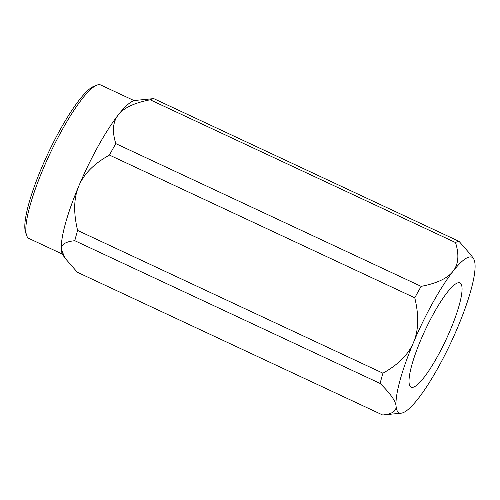 <?xml version="1.0" encoding="UTF-8"?>
<svg xmlns="http://www.w3.org/2000/svg" width="500" height="500" viewBox="0 0 500 500"><rect width="100%" height="100%" fill="white"/><g stroke="black" fill="none" stroke-linecap="round" stroke-linejoin="round"><path stroke-width="0.75" d="M420.794 339.95A57.55 11.475 -64.9 0 1 459.906 282.913A57.55 11.475 -64.9 0 1 445.931 339.9A57.55 11.475 -64.9 0 1 411.163 387.175A57.55 11.475 -64.9 0 1 420.794 339.95M475 263.994A85.906 17.125 115.1 0 0 473.488 258.612A85.906 17.125 115.1 0 0 453 271.319A85.906 17.125 115.1 0 0 413.537 342.362A85.906 17.125 115.1 0 0 396.069 406.087A85.906 17.125 115.1 0 0 401.225 413.175A85.906 17.125 115.1 0 0 418.069 398.769A85.906 17.125 115.1 0 0 457.537 327.725A85.906 17.125 115.1 0 0 475 263.994M65.206 258.381L77.331 272.25L382.663 415C392.056 414.087 396.525 411.119 396.069 406.087C395.719 401.112 390.406 393.569 380.125 383.456L74.8 240.706C65.406 241.625 60.938 244.594 61.388 249.619L65.206 258.381L62.9 255A85.906 17.125 -64.9 0 1 61.388 249.619A85.906 17.125 -64.9 0 1 78.856 185.894A85.906 17.125 -64.9 0 1 118.319 114.844A85.906 17.125 -64.9 0 1 135.162 100.438L153.65 98.619A95.45 19.031 -64.9 0 1 153.731 98.612L459.056 241.363A95.45 19.031 115.1 0 0 455.513 242.544L150.181 99.794C134.338 102.856 123.719 107.869 118.319 114.844C112.819 121.769 111.981 131.363 115.812 143.619L421.138 286.369C436.981 283.306 447.6 278.288 453 271.319C458.5 264.394 459.338 254.8 455.513 242.544M414.781 297.819L109.45 155.069C94.05 163.644 83.85 173.919 78.856 185.894C73.756 197.819 73.338 212.669 77.613 230.438L382.938 373.188C398.344 364.613 408.537 354.338 413.537 342.362C418.638 330.438 419.05 315.587 414.781 297.819A95.45 19.031 115.1 0 1 421.138 286.369M382.663 415A95.45 19.031 115.1 0 0 382.738 414.994L401.225 413.175M382.938 373.188A95.45 19.031 115.1 0 0 380.125 383.456M459.056 241.363L471.181 255.231L473.488 258.612M74.8 240.706A95.45 19.031 -64.9 0 1 77.613 230.438M109.45 155.069A95.45 19.031 -64.9 0 1 115.812 143.619M150.181 99.794A95.45 19.031 -64.9 0 1 153.65 98.619M96.862 85.15L93.837 86.312A82.325 16.413 115.1 0 0 41.644 167.763A82.325 16.413 115.1 0 0 25.562 232.35L26.606 235.413A84.712 16.887 -64.9 0 1 43.15 168.956A84.712 16.887 -64.9 0 1 96.862 85.15A84.712 16.887 -64.9 0 1 100.725 85L134.156 100.631M62.4 254.106L28.969 238.475A84.712 16.887 -64.9 0 1 26.606 235.413"/></g></svg>
